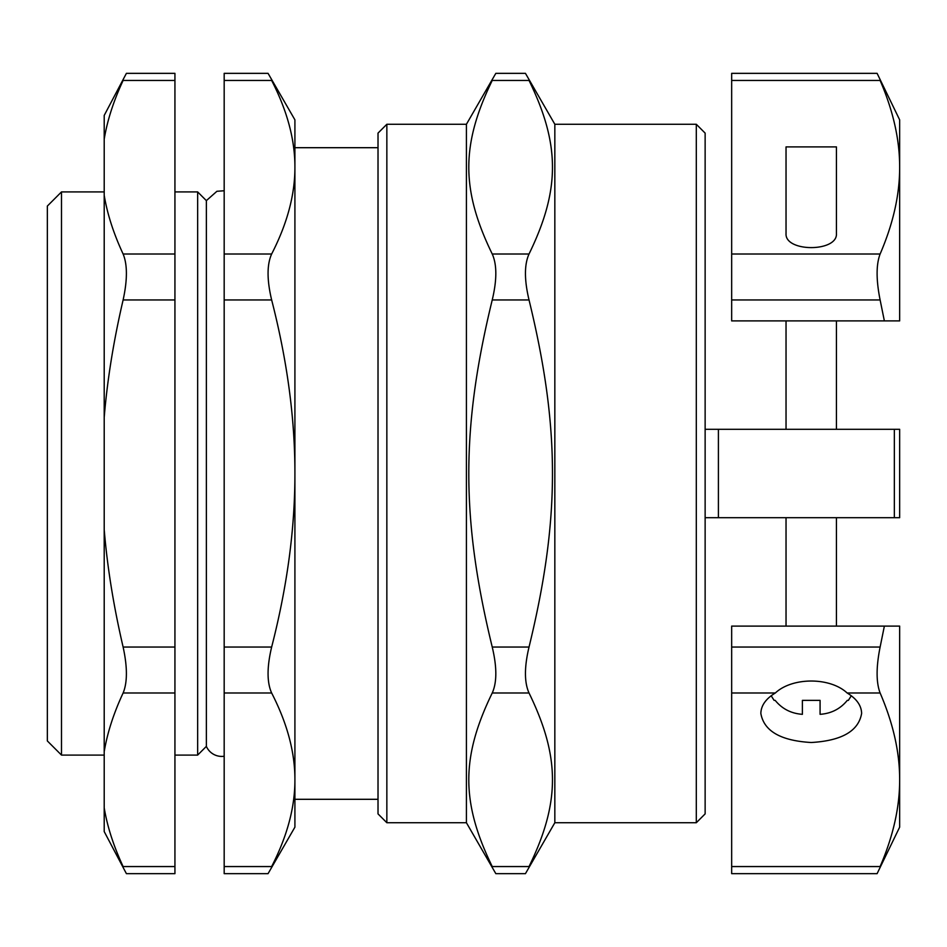 <?xml version="1.0" encoding="UTF-8"?>
<svg xmlns="http://www.w3.org/2000/svg" width="947" height="947" viewBox="0 0 947 947"><rect width="100%" height="100%" fill="white"/><g stroke="black" fill="none" stroke-linecap="round" stroke-linejoin="round"><path stroke-width="1.42" d="M197.651 232.133L197.651 714.867M386.85 822.73L386.85 124.27L378.019 133.113L378.019 813.887L386.85 822.73L466.421 822.73L495.826 873.655L525.443 873.655L554.835 822.73L696.305 822.73L696.305 124.27L554.835 124.27L554.835 822.73M705.136 517.701L899.65 517.701L899.65 429.299L705.136 429.299L705.136 813.887L696.305 822.73M696.305 124.27L705.136 133.113L705.136 429.299M894.347 429.299L894.347 517.701M718.406 429.299L718.406 517.701M492.239 866.552C497.009 875.987 497.009 875.987 492.239 866.552C460.988 802.346 460.988 757.198 492.239 692.991L529.03 692.991C560.281 757.198 560.281 802.346 529.03 866.552C524.259 875.987 524.259 875.987 529.03 866.552L492.239 866.552M529.03 692.991C524.259 682.396 524.259 667.09 529.03 647.05L492.239 647.05C497.009 667.09 497.009 682.396 492.239 692.991M492.239 647.05C460.988 518.648 460.988 428.352 492.239 299.95L529.03 299.95C524.259 279.91 524.259 264.604 529.03 254.009L492.239 254.009C497.009 264.604 497.009 279.91 492.239 299.95M492.239 254.009C460.988 189.802 460.988 144.654 492.239 80.448C497.009 71.013 497.009 71.013 492.239 80.448L529.03 80.448C560.281 144.654 560.281 189.802 529.03 254.009M386.85 124.27L466.421 124.27L466.421 822.73M529.03 80.448C524.259 71.013 524.259 71.013 529.03 80.448M529.03 299.95C560.281 428.352 560.281 518.648 529.03 647.05M174.935 873.655L174.935 866.552L123.122 866.552C127.478 875.999 127.478 875.999 123.122 866.552C113.593 846.085 107.283 826.518 104.206 807.815L104.206 831.573L126.401 873.655L174.935 873.655M104.206 139.185C107.283 120.482 113.593 100.915 123.122 80.448C127.478 71.001 127.478 71.001 123.122 80.448L174.935 80.448L174.935 73.345L126.401 73.345L104.206 115.427L104.206 195.271C107.283 213.975 113.593 233.542 123.122 254.009C127.478 264.592 127.478 279.91 123.122 299.95C113.593 340.861 107.283 380.019 104.206 417.414L104.206 529.586C107.283 566.981 113.593 606.139 123.122 647.05C127.478 667.09 127.478 682.408 123.122 692.991C113.593 713.458 107.283 733.025 104.206 751.729L104.206 529.586M174.935 80.448L174.935 254.009L123.122 254.009M123.122 299.95L174.935 299.95L174.935 254.009M174.935 299.95L174.935 647.05L123.122 647.05M123.122 692.991L174.935 692.991L174.935 647.05M174.935 692.991L174.935 866.552M104.206 417.414L104.206 195.271M104.206 751.729L104.206 807.815M61.496 755.09L47.35 740.945L47.35 206.055L61.496 191.91L61.496 755.09L104.206 755.09M224.179 756.239A16.797 16.797 0 0 1 206.363 746.378L206.363 200.622L197.651 191.91L197.651 755.09L206.363 746.378M271.647 866.552C266.876 875.987 266.876 875.987 271.647 866.552L224.179 866.552L224.179 873.655L268.06 873.655L294.908 827.157L294.908 779.772C294.979 807.294 287.225 836.225 271.647 866.552M271.647 692.991C266.876 682.396 266.876 667.09 271.647 647.05L224.179 647.05L224.179 692.991L271.647 692.991C287.225 723.319 294.979 752.238 294.908 779.772L294.908 473.5C294.979 528.556 287.225 586.406 271.647 647.05M224.179 866.552L224.179 692.991M271.647 299.95C266.876 279.91 266.876 264.604 271.647 254.009L224.179 254.009L224.179 299.95L271.647 299.95C287.225 360.594 294.979 418.444 294.908 473.5L294.908 167.228C294.979 194.762 287.225 223.681 271.647 254.009M224.179 647.05L224.179 299.95M271.647 80.448C266.876 71.013 266.876 71.013 271.647 80.448C287.225 110.775 294.979 139.706 294.908 167.228L294.908 119.843L268.06 73.345L224.179 73.345L224.179 80.448L271.647 80.448M224.179 254.009L224.179 80.448M786.034 146.903L836.438 146.903L836.438 233.589C837.657 252.269 784.826 252.269 786.034 233.589L786.034 146.903M836.438 320.903L836.438 429.299M836.438 517.701L836.438 626.097M771.178 695.761L774.101 700.366L775.167 700.366C782.104 708.877 791.183 713.529 802.393 714.322L802.393 700.366L820.078 700.366L820.078 714.322C831.288 713.529 840.368 708.877 847.305 700.366L848.37 700.366L851.294 695.761M820.078 714.322L820.078 700.366M802.393 714.322L802.393 700.366M731.664 80.448L731.664 73.345L877.1 73.345L899.65 119.843L899.65 320.903L884.368 320.903L880.118 299.95C876.105 279.91 876.105 264.592 880.118 254.009C893.21 223.622 899.721 194.703 899.65 167.228C899.721 139.754 893.21 110.835 880.118 80.448C876.105 71.001 876.105 71.001 880.118 80.448L731.664 80.448L731.664 299.95L880.118 299.95M731.664 299.95L731.664 320.903L884.368 320.903M731.664 866.552L880.118 866.552C876.105 875.999 876.105 875.999 880.118 866.552C893.21 836.165 899.721 807.246 899.65 779.772C899.721 752.297 893.21 723.378 880.118 692.991C876.105 682.408 876.105 667.09 880.118 647.05L884.368 626.097L899.65 626.097L899.65 827.157L877.1 873.655L731.664 873.655L731.664 692.991L775.333 692.991C792.355 677.046 830.117 677.046 847.139 692.991C856.585 698.708 861.415 705.515 861.628 713.411C858.586 731.048 841.788 740.743 811.236 742.507C780.683 740.743 763.886 731.048 760.843 713.411C761.057 705.515 765.886 698.708 775.333 692.991M884.368 626.097L731.664 626.097L731.664 692.991M880.118 254.009L731.664 254.009M847.139 692.991L880.118 692.991M880.118 647.05L731.664 647.05M466.421 124.27L495.826 73.345L525.443 73.345L554.835 124.27M61.496 191.91L104.206 191.91M224.179 190.761L216.922 191.282L206.363 200.622M294.908 799.304L378.019 799.304M294.908 147.696L378.019 147.696M174.935 755.09L197.651 755.09M174.935 191.91L197.651 191.91M786.034 626.097L786.034 517.701M786.034 429.299L786.034 320.903"/></g></svg>
